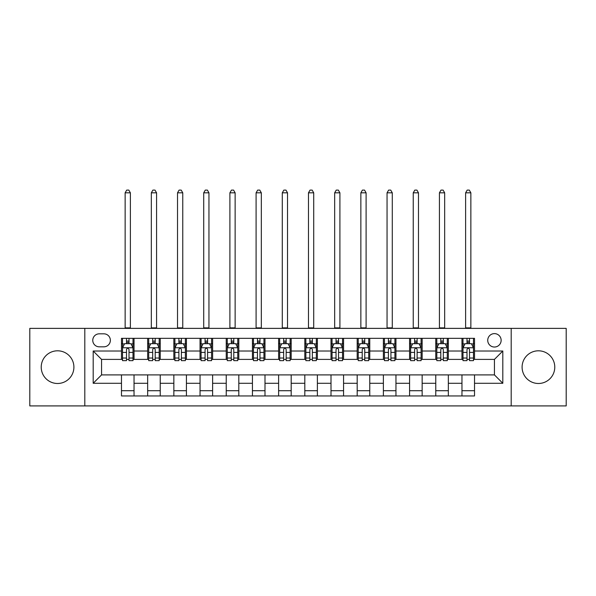 <?xml version="1.0" encoding="UTF-8"?>
<svg xmlns="http://www.w3.org/2000/svg" width="596" height="596" viewBox="0 0 596 596"><rect width="100%" height="100%" fill="white"/><g stroke="black" fill="none" stroke-linecap="round" stroke-linejoin="round"><path stroke-width="0.89" d="M538.434 350.806A16.345 16.345 0 0 0 522.096 367.143A16.345 16.345 0 0 0 538.434 383.489A16.345 16.345 0 0 0 554.779 367.143A16.345 16.345 0 0 0 538.434 350.806M57.566 350.806A16.345 16.345 0 0 0 41.221 367.143A16.345 16.345 0 0 0 57.566 383.489A16.345 16.345 0 0 0 73.904 367.143A16.345 16.345 0 0 0 57.566 350.806M494.434 333.618A6.705 6.705 0 0 0 487.729 340.323A6.705 6.705 0 0 0 494.434 347.028A6.705 6.705 0 0 0 501.139 340.323A6.705 6.705 0 0 0 494.434 333.618M511.197 405.906L566.2 405.906L566.2 328.381L511.197 328.381L511.197 405.906L84.803 405.906L84.803 328.381L29.8 328.381L29.8 405.906L84.803 405.906M99.256 346.82L103.868 346.82A6.496 6.496 0 0 0 110.364 340.323A6.496 6.496 0 0 0 103.868 333.827L99.256 333.827A6.496 6.496 0 0 0 92.767 340.323A6.496 6.496 0 0 0 99.256 346.82M511.197 328.381L84.803 328.381M121.472 383.28L93.185 383.28L93.185 351.014L121.472 351.014L121.472 359.395L101.566 359.395L101.566 374.899L121.472 374.899L121.472 395.953L474.528 395.953L474.528 374.899L494.434 374.899L494.434 359.395L474.528 359.395L474.528 351.014L502.815 351.014L502.815 383.28L474.528 383.28M474.528 351.014L474.528 338.334L121.472 338.334L121.472 351.014M461.96 338.334L461.96 359.395L463.003 359.395M466.988 359.395L469.499 359.395M473.485 359.395L474.528 359.395M461.96 359.395L447.291 359.395M435.765 338.334L435.765 359.395L436.816 359.395M440.794 359.395L443.312 359.395M435.765 359.395L421.096 359.395M409.579 338.334L409.579 359.395L410.622 359.395M414.607 359.395L417.118 359.395M409.579 359.395L394.91 359.395M383.384 338.334L383.384 359.395L384.435 359.395M388.413 359.395L390.924 359.395M383.384 359.395L368.715 359.395M357.19 338.334L357.19 359.395L358.241 359.395M362.219 359.395L364.737 359.395M357.19 359.395L342.529 359.395M331.004 338.334L331.004 359.395L332.046 359.395M336.032 359.395L338.543 359.395M331.004 359.395L316.334 359.395M304.809 338.334L304.809 359.395L305.86 359.395M309.838 359.395L312.356 359.395M304.809 359.395L290.14 359.395M278.615 338.334L278.615 359.395L279.666 359.395M283.644 359.395L286.162 359.395M278.615 359.395L263.954 359.395M252.428 338.334L252.428 359.395L253.471 359.395M257.457 359.395L259.968 359.395M252.428 359.395L237.759 359.395M226.234 338.334L226.234 359.395L227.285 359.395M231.263 359.395L233.781 359.395M226.234 359.395L211.565 359.395M200.047 338.334L200.047 359.395L201.09 359.395M205.076 359.395L207.587 359.395M200.047 359.395L185.378 359.395M173.853 338.334L173.853 359.395L174.904 359.395M178.882 359.395L181.393 359.395M173.853 359.395L159.184 359.395M147.659 338.334L147.659 359.395L148.709 359.395M152.688 359.395L155.206 359.395M147.659 359.395L132.997 359.395M121.472 359.395L122.515 359.395M126.501 359.395L129.012 359.395M121.472 374.899L134.04 374.899L134.04 395.953M474.528 374.899L134.04 374.899M134.04 338.334L134.04 359.395M121.472 343.572L122.515 343.572M126.501 343.572L129.012 343.572M132.997 343.572L134.04 343.572M121.472 390.715L134.04 390.715M147.659 374.899L147.659 395.953M160.235 338.334L160.235 359.395M147.659 343.572L148.709 343.572M152.688 343.572L155.206 343.572M159.184 343.572L160.235 343.572M160.235 374.899L160.235 395.953M147.659 390.715L160.235 390.715M173.853 374.899L173.853 395.953M186.421 374.899L186.421 395.953M173.853 390.715L186.421 390.715M186.421 338.334L186.421 359.395M173.853 343.572L174.904 343.572M178.882 343.572L181.393 343.572M185.378 343.572L186.421 343.572M200.047 374.899L200.047 395.953M212.616 374.899L212.616 395.953M200.047 390.715L212.616 390.715M212.616 338.334L212.616 359.395M200.047 343.572L201.09 343.572M205.076 343.572L207.587 343.572M211.565 343.572L212.616 343.572M226.234 374.899L226.234 395.953M238.81 374.899L238.81 395.953M226.234 390.715L238.81 390.715M238.81 338.334L238.81 359.395M226.234 343.572L227.285 343.572M231.263 343.572L233.781 343.572M237.759 343.572L238.81 343.572M252.428 374.899L252.428 395.953M264.996 374.899L264.996 395.953M252.428 390.715L264.996 390.715M264.996 338.334L264.996 359.395M252.428 343.572L253.471 343.572M257.457 343.572L259.968 343.572M263.954 343.572L264.996 343.572M278.615 374.899L278.615 395.953M291.191 374.899L291.191 395.953M278.615 390.715L291.191 390.715M291.191 338.334L291.191 359.395M278.615 343.572L279.666 343.572M283.644 343.572L286.162 343.572M290.14 343.572L291.191 343.572M304.809 374.899L304.809 395.953M317.385 374.899L317.385 395.953M304.809 390.715L317.385 390.715M317.385 338.334L317.385 359.395M304.809 343.572L305.86 343.572M309.838 343.572L312.356 343.572M316.334 343.572L317.385 343.572M331.004 374.899L331.004 395.953M343.572 374.899L343.572 395.953M331.004 390.715L343.572 390.715M343.572 338.334L343.572 359.395M331.004 343.572L332.046 343.572M336.032 343.572L338.543 343.572M342.529 343.572L343.572 343.572M357.19 374.899L357.19 395.953M369.766 374.899L369.766 395.953M357.19 390.715L369.766 390.715M369.766 338.334L369.766 359.395M357.19 343.572L358.241 343.572M362.219 343.572L364.737 343.572M368.715 343.572L369.766 343.572M383.384 374.899L383.384 395.953M395.953 374.899L395.953 395.953M383.384 390.715L395.953 390.715M395.953 338.334L395.953 359.395M383.384 343.572L384.435 343.572M388.413 343.572L390.924 343.572M394.91 343.572L395.953 343.572M409.579 374.899L409.579 395.953M422.147 374.899L422.147 395.953M409.579 390.715L422.147 390.715M422.147 338.334L422.147 359.395M409.579 343.572L410.622 343.572M414.607 343.572L417.118 343.572M421.096 343.572L422.147 343.572M435.765 374.899L435.765 395.953M448.341 374.899L448.341 395.953M435.765 390.715L448.341 390.715M448.341 338.334L448.341 359.395M435.765 343.572L436.816 343.572M440.794 343.572L443.312 343.572M447.291 343.572L448.341 343.572M461.96 374.899L461.96 395.953M461.96 390.715L474.528 390.715M461.96 343.572L463.003 343.572M466.988 343.572L469.499 343.572M473.485 343.572L474.528 343.572M101.566 359.395L93.185 351.014M101.566 374.899L93.185 383.28M502.815 351.014L494.434 359.395M502.815 383.28L494.434 374.899M129.012 341.061L126.501 341.061M132.997 358.025L129.012 358.025L129.012 360.647L132.997 360.647L132.997 347.87L130.897 343.676L124.616 343.676L122.515 347.87L122.515 360.647L126.501 360.647L126.501 358.025L122.515 358.025M122.515 347.87L122.515 338.334M132.997 347.87L132.997 338.334M126.501 343.676L126.501 338.334M129.012 338.334L129.012 343.676M129.012 358.025L129.012 349.442C128.177 347.826 127.335 347.826 126.501 349.442L126.501 358.025M125.138 328.381L125.138 192.813L130.375 192.813L128.803 190.094L126.71 190.094L125.138 192.813M130.375 328.381L130.375 192.813M155.206 341.061L152.688 341.061M159.184 358.025L155.206 358.025L155.206 360.647L159.184 360.647L159.184 347.87L157.091 343.676L150.803 343.676L148.709 347.87L148.709 360.647L152.688 360.647L152.688 358.025L148.709 358.025M148.709 347.87L148.709 338.334M159.184 347.87L159.184 338.334M152.688 343.676L152.688 338.334M155.206 338.334L155.206 343.676M155.206 358.025L155.206 349.442C154.364 347.826 153.53 347.826 152.688 349.442L152.688 358.025M151.324 328.381L151.324 192.813L156.569 192.813L154.997 190.094L152.896 190.094L151.324 192.813M156.569 328.381L156.569 192.813M181.393 341.061L178.882 341.061M185.378 358.025L181.393 358.025L181.393 360.647L185.378 360.647L185.378 347.87L183.285 343.676L176.997 343.676L174.904 347.87L174.904 360.647L178.882 360.647L178.882 358.025L174.904 358.025M174.904 347.87L174.904 338.334M185.378 347.87L185.378 338.334M178.882 343.676L178.882 338.334M181.393 338.334L181.393 343.676M181.393 358.025L181.393 349.442C180.558 347.826 179.724 347.826 178.882 349.442L178.882 358.025M177.519 328.381L177.519 192.813L182.756 192.813L181.184 190.094L179.091 190.094L177.519 192.813M182.756 328.381L182.756 192.813M207.587 341.061L205.076 341.061M211.565 358.025L207.587 358.025L207.587 360.647L211.565 360.647L211.565 347.87L209.472 343.676L203.184 343.676L201.09 347.87L201.09 360.647L205.076 360.647L205.076 358.025L201.09 358.025M201.09 347.87L201.09 338.334M211.565 347.87L211.565 338.334M205.076 343.676L205.076 338.334M207.587 338.334L207.587 343.676M207.587 358.025L207.587 349.442C206.752 347.826 205.911 347.826 205.076 349.442L205.076 358.025M203.713 328.381L203.713 192.813L208.95 192.813L207.378 190.094L205.285 190.094L203.713 192.813M208.95 328.381L208.95 192.813M233.781 341.061L231.263 341.061M237.759 358.025L233.781 358.025L233.781 360.647L237.759 360.647L237.759 347.87L235.666 343.676L229.378 343.676L227.285 347.87L227.285 360.647L231.263 360.647L231.263 358.025L227.285 358.025M227.285 347.87L227.285 338.334M237.759 347.87L237.759 338.334M231.263 343.676L231.263 338.334M233.781 338.334L233.781 343.676M233.781 358.025L233.781 349.442C232.939 347.826 232.105 347.826 231.263 349.442L231.263 358.025M229.9 328.381L229.9 192.813L235.137 192.813L233.572 190.094L231.471 190.094L229.9 192.813M235.137 328.381L235.137 192.813M259.968 341.061L257.457 341.061M263.954 358.025L259.968 358.025L259.968 360.647L263.954 360.647L263.954 347.87L261.853 343.676L255.572 343.676L253.471 347.87L253.471 360.647L257.457 360.647L257.457 358.025L253.471 358.025M253.471 347.87L253.471 338.334M263.954 347.87L263.954 338.334M257.457 343.676L257.457 338.334M259.968 338.334L259.968 343.676M259.968 358.025L259.968 349.442C259.133 347.826 258.291 347.826 257.457 349.442L257.457 358.025M256.094 328.381L256.094 192.813L261.331 192.813L259.759 190.094L257.666 190.094L256.094 192.813M261.331 328.381L261.331 192.813M286.162 341.061L283.644 341.061M290.14 358.025L286.162 358.025L286.162 360.647L290.14 360.647L290.14 347.87L288.047 343.676L281.759 343.676L279.666 347.87L279.666 360.647L283.644 360.647L283.644 358.025L279.666 358.025M279.666 347.87L279.666 338.334M290.14 347.87L290.14 338.334M283.644 343.676L283.644 338.334M286.162 338.334L286.162 343.676M286.162 358.025L286.162 349.442C285.328 347.826 284.486 347.826 283.644 349.442L283.644 358.025M282.288 328.381L282.288 192.813L287.525 192.813L285.953 190.094L283.86 190.094L282.288 192.813M287.525 328.381L287.525 192.813M312.356 341.061L309.838 341.061M316.334 358.025L312.356 358.025L312.356 360.647L316.334 360.647L316.334 347.87L314.241 343.676L307.953 343.676L305.86 347.87L305.86 360.647L309.838 360.647L309.838 358.025L305.86 358.025M305.86 347.87L305.86 338.334M316.334 347.87L316.334 338.334M309.838 343.676L309.838 338.334M312.356 338.334L312.356 343.676M312.356 358.025L312.356 349.442C311.514 347.826 310.68 347.826 309.838 349.442L309.838 358.025M308.475 328.381L308.475 192.813L313.712 192.813L312.14 190.094L310.047 190.094L308.475 192.813M313.712 328.381L313.712 192.813M338.543 341.061L336.032 341.061M342.529 358.025L338.543 358.025L338.543 360.647L342.529 360.647L342.529 347.87L340.428 343.676L334.147 343.676L332.046 347.87L332.046 360.647L336.032 360.647L336.032 358.025L332.046 358.025M332.046 347.87L332.046 338.334M342.529 347.87L342.529 338.334M336.032 343.676L336.032 338.334M338.543 338.334L338.543 343.676M338.543 358.025L338.543 349.442C337.709 347.826 336.867 347.826 336.032 349.442L336.032 358.025M334.669 328.381L334.669 192.813L339.906 192.813L338.334 190.094L336.241 190.094L334.669 192.813M339.906 328.381L339.906 192.813M364.737 341.061L362.219 341.061M368.715 358.025L364.737 358.025L364.737 360.647L368.715 360.647L368.715 347.87L366.622 343.676L360.334 343.676L358.241 347.87L358.241 360.647L362.219 360.647L362.219 358.025L358.241 358.025M358.241 347.87L358.241 338.334M368.715 347.87L368.715 338.334M362.219 343.676L362.219 338.334M364.737 338.334L364.737 343.676M364.737 358.025L364.737 349.442C363.895 347.826 363.061 347.826 362.219 349.442L362.219 358.025M360.856 328.381L360.856 192.813L366.1 192.813L364.529 190.094L362.428 190.094L360.856 192.813M366.1 328.381L366.1 192.813M390.924 341.061L388.413 341.061M394.91 358.025L390.924 358.025L390.924 360.647L394.91 360.647L394.91 347.87L392.816 343.676L386.528 343.676L384.435 347.87L384.435 360.647L388.413 360.647L388.413 358.025L384.435 358.025M384.435 347.87L384.435 338.334M394.91 347.87L394.91 338.334M388.413 343.676L388.413 338.334M390.924 338.334L390.924 343.676M390.924 358.025L390.924 349.442C390.089 347.826 389.255 347.826 388.413 349.442L388.413 358.025M387.05 328.381L387.05 192.813L392.287 192.813L390.715 190.094L388.622 190.094L387.05 192.813M392.287 328.381L392.287 192.813M417.118 341.061L414.607 341.061M421.096 358.025L417.118 358.025L417.118 360.647L421.096 360.647L421.096 347.87L419.003 343.676L412.715 343.676L410.622 347.87L410.622 360.647L414.607 360.647L414.607 358.025L410.622 358.025M410.622 347.87L410.622 338.334M421.096 347.87L421.096 338.334M414.607 343.676L414.607 338.334M417.118 338.334L417.118 343.676M417.118 358.025L417.118 349.442C416.284 347.826 415.442 347.826 414.607 349.442L414.607 358.025M413.244 328.381L413.244 192.813L418.481 192.813L416.909 190.094L414.816 190.094L413.244 192.813M418.481 328.381L418.481 192.813M443.312 341.061L440.794 341.061M447.291 358.025L443.312 358.025L443.312 360.647L447.291 360.647L447.291 347.87L445.197 343.676L438.909 343.676L436.816 347.87L436.816 360.647L440.794 360.647L440.794 358.025L436.816 358.025M436.816 347.87L436.816 338.334M447.291 347.87L447.291 338.334M440.794 343.676L440.794 338.334M443.312 338.334L443.312 343.676M443.312 358.025L443.312 349.442C442.47 347.826 441.636 347.826 440.794 349.442L440.794 358.025M439.431 328.381L439.431 192.813L444.668 192.813L443.104 190.094L441.003 190.094L439.431 192.813M444.668 328.381L444.668 192.813M469.499 341.061L466.988 341.061M473.485 358.025L469.499 358.025L469.499 360.647L473.485 360.647L473.485 347.87L471.384 343.676L465.103 343.676L463.003 347.87L463.003 360.647L466.988 360.647L466.988 358.025L463.003 358.025M463.003 347.87L463.003 338.334M473.485 347.87L473.485 338.334M466.988 343.676L466.988 338.334M469.499 338.334L469.499 343.676M469.499 358.025L469.499 349.442C468.665 347.826 467.823 347.826 466.988 349.442L466.988 358.025M465.625 328.381L465.625 192.813L470.862 192.813L469.29 190.094L467.197 190.094L465.625 192.813M470.862 328.381L470.862 192.813M147.659 383.28L134.04 383.28M147.659 351.014L134.04 351.014M173.853 351.014L160.235 351.014M173.853 383.28L160.235 383.28M200.047 351.014L186.421 351.014M200.047 383.28L186.421 383.28M226.234 351.014L212.616 351.014M226.234 383.28L212.616 383.28M252.428 351.014L238.81 351.014M252.428 383.28L238.81 383.28M278.615 351.014L264.996 351.014M278.615 383.28L264.996 383.28M304.809 351.014L291.191 351.014M304.809 383.28L291.191 383.28M331.004 351.014L317.385 351.014M331.004 383.28L317.385 383.28M357.19 351.014L343.572 351.014M357.19 383.28L343.572 383.28M383.384 351.014L369.766 351.014M383.384 383.28L369.766 383.28M409.579 351.014L395.953 351.014M409.579 383.28L395.953 383.28M435.765 351.014L422.147 351.014M435.765 383.28L422.147 383.28M461.96 351.014L448.341 351.014M461.96 383.28L448.341 383.28M132.945 347.766L122.567 347.766M122.515 343.929L124.489 343.929M131.023 343.929L132.997 343.929M126.501 352.407L122.515 352.407M132.997 352.407L129.012 352.407M129.012 342.395L126.501 342.395M125.138 327.86L130.375 327.86M159.132 347.766L148.762 347.766M148.709 343.929L150.676 343.929M157.217 343.929L159.184 343.929M152.688 352.407L148.709 352.407M159.184 352.407L155.206 352.407M155.206 342.395L152.688 342.395M151.324 327.86L156.569 327.86M185.326 347.766L174.956 347.766M174.904 343.929L176.87 343.929M183.404 343.929L185.378 343.929M178.882 352.407L174.904 352.407M185.378 352.407L181.393 352.407M181.393 342.395L178.882 342.395M177.519 327.86L182.756 327.86M211.513 347.766L201.143 347.766M201.09 343.929L203.065 343.929M209.598 343.929L211.565 343.929M205.076 352.407L201.09 352.407M211.565 352.407L207.587 352.407M207.587 342.395L205.076 342.395M203.713 327.86L208.95 327.86M237.707 347.766L227.337 347.766M227.285 343.929L229.251 343.929M235.792 343.929L237.759 343.929M231.263 352.407L227.285 352.407M237.759 352.407L233.781 352.407M233.781 342.395L231.263 342.395M229.9 327.86L235.137 327.86M263.901 347.766L253.524 347.766M253.471 343.929L255.446 343.929M261.979 343.929L263.954 343.929M257.457 352.407L253.471 352.407M263.954 352.407L259.968 352.407M259.968 342.395L257.457 342.395M256.094 327.86L261.331 327.86M290.088 347.766L279.718 347.766M279.666 343.929L281.632 343.929M288.173 343.929L290.14 343.929M283.644 352.407L279.666 352.407M290.14 352.407L286.162 352.407M286.162 342.395L283.644 342.395M282.288 327.86L287.525 327.86M316.282 347.766L305.912 347.766M305.86 343.929L307.827 343.929M314.368 343.929L316.334 343.929M309.838 352.407L305.86 352.407M316.334 352.407L312.356 352.407M312.356 342.395L309.838 342.395M308.475 327.86L313.712 327.86M342.476 347.766L332.099 347.766M332.046 343.929L334.021 343.929M340.554 343.929L342.529 343.929M336.032 352.407L332.046 352.407M342.529 352.407L338.543 352.407M338.543 342.395L336.032 342.395M334.669 327.86L339.906 327.86M368.663 347.766L358.293 347.766M358.241 343.929L360.207 343.929M366.749 343.929L368.715 343.929M362.219 352.407L358.241 352.407M368.715 352.407L364.737 352.407M364.737 342.395L362.219 342.395M360.856 327.86L366.1 327.86M394.857 347.766L384.487 347.766M384.435 343.929L386.402 343.929M392.935 343.929L394.91 343.929M388.413 352.407L384.435 352.407M394.91 352.407L390.924 352.407M390.924 342.395L388.413 342.395M387.05 327.86L392.287 327.86M421.044 347.766L410.674 347.766M410.622 343.929L412.596 343.929M419.13 343.929L421.096 343.929M414.607 352.407L410.622 352.407M421.096 352.407L417.118 352.407M417.118 342.395L414.607 342.395M413.244 327.86L418.481 327.86M447.238 347.766L436.868 347.766M436.816 343.929L438.783 343.929M445.324 343.929L447.291 343.929M440.794 352.407L436.816 352.407M447.291 352.407L443.312 352.407M443.312 342.395L440.794 342.395M439.431 327.86L444.668 327.86M473.433 347.766L463.055 347.766M463.003 343.929L464.977 343.929M471.51 343.929L473.485 343.929M466.988 352.407L463.003 352.407M473.485 352.407L469.499 352.407M469.499 342.395L466.988 342.395M465.625 327.86L470.862 327.86"/></g></svg>
